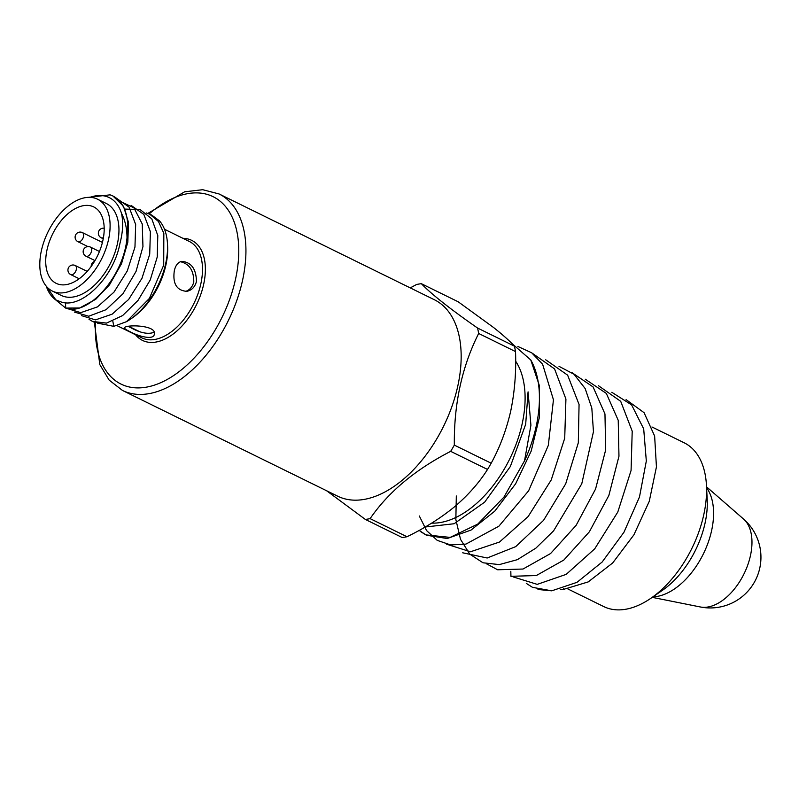 <?xml version="1.0" encoding="UTF-8"?>
<svg xmlns="http://www.w3.org/2000/svg" width="799" height="799" viewBox="0 0 799 799"><rect width="100%" height="100%" fill="white"/><g stroke="black" fill="none" stroke-linecap="round" stroke-linejoin="round"><path stroke-width="1.2" d="M434.257 299.685A109.473 64.18 116.2 0 1 438.671 435.575A109.473 64.18 116.2 0 1 337.707 496.199L122.497 390.461A109.473 64.18 -63.8 0 0 242.596 280.159A109.473 64.18 -63.8 0 0 219.046 193.947L434.257 299.685M326.581 490.736L365.353 519.43A126.701 74.287 -63.8 0 0 370.117 518.631C388.294 492.124 415.14 469.692 450.676 451.345A126.701 74.287 -63.8 0 0 454.331 445.113C453.902 403.705 462.022 366.491 478.671 333.473A126.701 74.287 -63.8 0 0 477.562 328.039C450.376 309.133 431.64 294.352 421.353 283.685A126.701 74.287 -63.8 0 0 416.579 284.484L410.257 287.89M365.353 519.43L402.207 537.537A126.701 74.287 116.2 0 0 406.971 536.738L370.117 518.631M450.676 451.345L487.53 469.452C479.17 482.696 468.194 495.11 454.621 506.716C440.649 518.122 424.758 528.129 406.971 536.738M478.671 333.473L515.525 351.58C516.284 372.014 514.686 391.83 510.731 411.026C506.366 430.012 499.844 447.41 491.185 463.22A126.701 74.287 116.2 0 1 487.53 469.452M491.185 463.22L454.331 445.113M421.353 283.685L458.197 301.792L493.682 327.59C503.09 335.081 510.002 341.263 514.416 346.147A126.701 74.287 116.2 0 1 515.525 351.58M514.416 346.147L477.562 328.039M515.655 361.188A95.281 55.86 116.2 0 1 522.196 423.67A95.281 55.86 116.2 0 1 431.68 523.115M425.188 527.01L454.102 523.745L484.663 502.152L510.351 466.506L525.672 424.299L528.069 391.85L530.916 425.228L524.534 460.793A105.418 61.803 -63.8 0 0 536.219 426.177A105.418 61.803 -63.8 0 0 530.786 359.989L511.43 343.061M526.301 583.39L532.524 587.345L551.769 590.831L537.987 589.482M530.786 359.989L539.335 385.508L539.485 417.018L531.195 451.065L515.655 483.765L494.781 511.13L471.03 530.077L447.21 538.526L426.456 535.23L420.644 531.625M524.534 460.803L503.899 497.178L477.742 524.104L450.157 537.397L426.057 534.911L419.125 530.416M626.096 399.61L644.074 412.683L654.631 436.044L656.438 466.926L649.257 501.343L633.907 534.841L612.683 562.965L588.214 581.912L563.864 589.292L560.379 589.332M563.854 589.292L563.714 588.344M551.769 590.811L576.998 582.331L602.176 561.997L623.979 532.204L639.48 496.978L646.321 461.013L643.694 428.893L631.619 404.893L611.814 392.289M513.158 576.908L537.238 584.369L566.211 574.361L594.706 548.843L617.797 512.029L631.07 470.471L632.209 431.16L620.703 401.328L598.491 385.727M567.869 588.953L603.714 606.561A91.226 53.483 -63.8 0 0 625.487 609.297A91.226 53.483 -63.8 0 0 650.915 598.251A91.226 53.483 -63.8 0 0 703.789 514.646A91.226 53.483 -63.8 0 0 706.446 485.243A91.226 53.483 -63.8 0 0 684.174 442.796L651.964 426.976M572.154 372.763L593.098 386.956L604.963 413.942L605.682 449.847L595.565 489.038L576.119 525.352L550.561 553.547L523.005 569.038L497.657 569.777L486.481 563.794M585.277 379.225L606.341 393.428L618.226 420.324L618.965 456.229L608.868 495.44L589.372 531.794L563.854 560.029L536.309 575.55L510.941 576.309L510.811 571.295M456.319 495.979L455.849 519.55L460.524 539.355L469.782 554.136L482.986 562.776L499.275 564.603L517.352 559.67L535.889 548.134L553.627 530.796L581.772 483.785L593.457 431.68L591.819 408.109L585.168 388.564L574.022 374.262L559 366.332M545.707 359.8L567.64 375.17L579.065 404.484L578.316 442.766L565.712 483.794L543.56 520.349L515.725 546.626L487.19 558.002L462.711 552.798M446.521 544.169L470.511 551.759L499.485 542.042L528.159 516.534L551.25 479.899L564.713 438.242L565.922 399.051L554.566 368.908L532.304 353.248M419.315 515.984L426.546 530.556L437.243 540.374L450.646 544.938L465.937 544.099L498.886 526.201L528.618 490.816L548.324 445.383L553.447 399.78L542.611 364.234L531.705 352.808L517.892 346.476M185.408 291.475C189.703 290.057 192.489 286.901 193.777 282.037C193.867 270.571 189.413 263.8 180.404 261.722M174.322 270.721C175.56 265.288 178.037 262.172 181.753 261.343C191.351 262.242 196.244 268.983 196.434 281.588C194.926 287.061 191.71 290.317 186.776 291.335C176.679 290.536 172.524 283.665 174.322 270.721M129.738 331.525C126.232 329.877 124.514 328.659 124.584 327.89C124.364 324.474 157.363 324.674 154.287 334.362C153.568 340.444 138.167 336.269 129.738 331.525M128.339 326.441L130.597 327.59C140.274 332.983 148.095 334.551 154.087 332.294M52.384 291.076L61.233 295.42A51.186 30.012 -63.8 0 0 73.448 296.958A51.186 30.012 -63.8 0 0 114.676 253.353A51.186 30.012 -63.8 0 0 106.377 203.535L97.528 199.191A51.186 30.012 -63.8 0 0 48.02 231.9A51.186 30.012 -63.8 0 0 52.384 291.076A51.186 30.012 -63.8 0 0 64.609 292.614A51.186 30.012 -63.8 0 0 105.828 249.008A51.186 30.012 -63.8 0 0 97.528 199.191M46.302 286.232A57.778 33.878 -63.8 0 0 55.86 299.895L61.163 301.972C81.548 309.203 113.798 277.353 119.94 243.415C122.886 232.329 123.416 222.352 121.538 213.493A57.778 33.878 -63.8 0 0 89.977 197.333M65.668 308.094C87.66 316.694 123.695 276.824 127.001 237.902A60.824 35.655 -63.8 0 0 112.829 195.975A60.824 35.655 -63.8 0 0 110.042 194.846L88.779 197.323M65.548 302.721L65.668 308.084L54.512 298.936M121.548 213.493C125.153 220.324 126.971 228.464 127.011 237.902M111.081 195.216L112.939 196.015L123.505 206.272L128.499 222.442L127.82 242.177L121.528 263.68L109.513 284.824L95.74 299.295L79.67 307.985L65.668 308.084M93.493 321.917L106.507 323.086L92.454 321.438L89.009 319.28M146.217 212.904L149.753 214.222L158.472 221.513L163.835 233.298L163.715 265.118L149.363 298.436L126.452 321.697L113.818 326.342L97.558 323.146M152.11 215.37L159.57 220.943A60.824 35.655 116.2 0 1 165.952 233.698A60.824 35.655 116.2 0 1 167.48 243.825A60.824 35.655 116.2 0 1 130.467 319.171A60.824 35.655 116.2 0 1 126.442 321.697M55.86 299.895L46.162 286.052M116.374 198.182L129.098 207.161L135.66 224.479L134.961 247.061L127.241 271.011L113.927 292.194L97.448 306.906L80.759 312.639L66.896 308.444M119.421 200.988L133.912 207.82L142.242 223.98L142.951 246.591L136.05 271.41L122.876 293.842L106.067 309.692L88.749 316.234L74.347 312.069M131.116 205.403L143.83 214.392L150.392 231.72L149.713 254.252L141.962 278.302L128.639 299.465L112.14 314.167L95.471 319.89L81.578 315.645M124.444 209.068L140.055 209.528L151.77 218.836L157.793 235.535L157.243 256.988L150.262 279.91L138.027 300.404L122.647 315.555L106.507 323.086M112.819 321.168L113.818 326.342M167.48 243.825L167.61 246.222A57.778 33.878 116.2 0 1 132.444 317.802L130.467 319.171M66.347 284.614A42.577 24.959 -63.8 0 0 100.634 248.359A42.577 24.959 -63.8 0 0 93.733 206.921A42.577 24.959 -63.8 0 0 52.554 234.127A42.577 24.959 -63.8 0 0 56.18 283.345A42.577 24.959 -63.8 0 0 66.347 284.614M650.915 598.251L662.631 590.171A73.228 42.936 -63.8 0 0 707.195 499.445L706.446 485.243M652.963 596.843A63.62 37.293 -63.8 0 0 657.038 596.444A63.62 37.293 -63.8 0 0 704.728 551.03A63.62 37.293 -63.8 0 0 706.576 487.72M652.214 597.352L700.343 606.97A49.578 29.064 -63.8 0 0 707.904 607.01A49.578 29.064 -63.8 0 0 746.486 568.339A49.578 29.064 -63.8 0 0 743.549 519.04L706.526 486.821M164.504 229.263L189.303 241.448A53.723 31.501 116.2 0 1 200.859 283.755A53.723 31.501 116.2 0 1 141.922 337.887L117.034 325.662M95.63 322.676A104.409 61.213 -63.8 0 0 153.598 385.388A104.409 61.213 -63.8 0 0 235.585 278.911A104.409 61.213 -63.8 0 0 218.926 200.249A104.409 61.213 -63.8 0 0 149.153 213.952M182.941 238.322A55.75 32.689 116.2 0 1 196.424 304.809A55.75 32.689 116.2 0 1 135.56 334.761M77.942 241.698A5.064 2.976 -63.8 0 0 79.151 241.847A5.064 2.976 -63.8 0 0 83.226 237.533A5.064 2.976 -63.8 0 0 82.407 232.599A5.064 5.064 0 0 0 75.625 234.916A5.064 5.064 0 0 0 77.942 241.698L87.9 246.591M85.992 256.199A5.064 2.976 -63.8 0 0 87.201 256.349A5.064 2.976 -63.8 0 0 91.276 252.035A5.064 2.976 -63.8 0 0 90.457 247.101A5.064 5.064 0 0 0 83.675 249.418A5.064 5.064 0 0 0 85.992 256.199L94.961 260.604M104.18 228.224A5.064 5.064 0 0 0 101.213 237.792A5.064 2.976 -63.8 0 0 102.422 237.942A5.064 2.976 -63.8 0 0 103.441 237.573M70.761 274.606A5.064 2.976 -63.8 0 0 71.97 274.756A5.064 2.976 -63.8 0 0 76.055 270.432A5.064 2.976 -63.8 0 0 75.236 265.508A5.064 5.064 0 0 0 68.454 267.815A5.064 5.064 0 0 0 70.761 274.606L79.211 278.751M700.343 606.97A50.687 50.687 0 0 0 743.549 519.04M122.497 390.461L109.153 380.114L99.795 364.574L94.392 322.267M147.835 213.423L184.649 191.8L202.696 189.703L219.046 193.947M152.18 215.311L149.783 214.132M90.457 247.101L99.436 251.505M101.213 237.792L103.231 238.781M94.492 261.403A5.064 5.064 0 0 0 91.216 266.387M75.236 265.508L87.211 271.39M82.407 232.599L102.422 242.427M138.417 331.086L128.819 326.372"/></g></svg>
